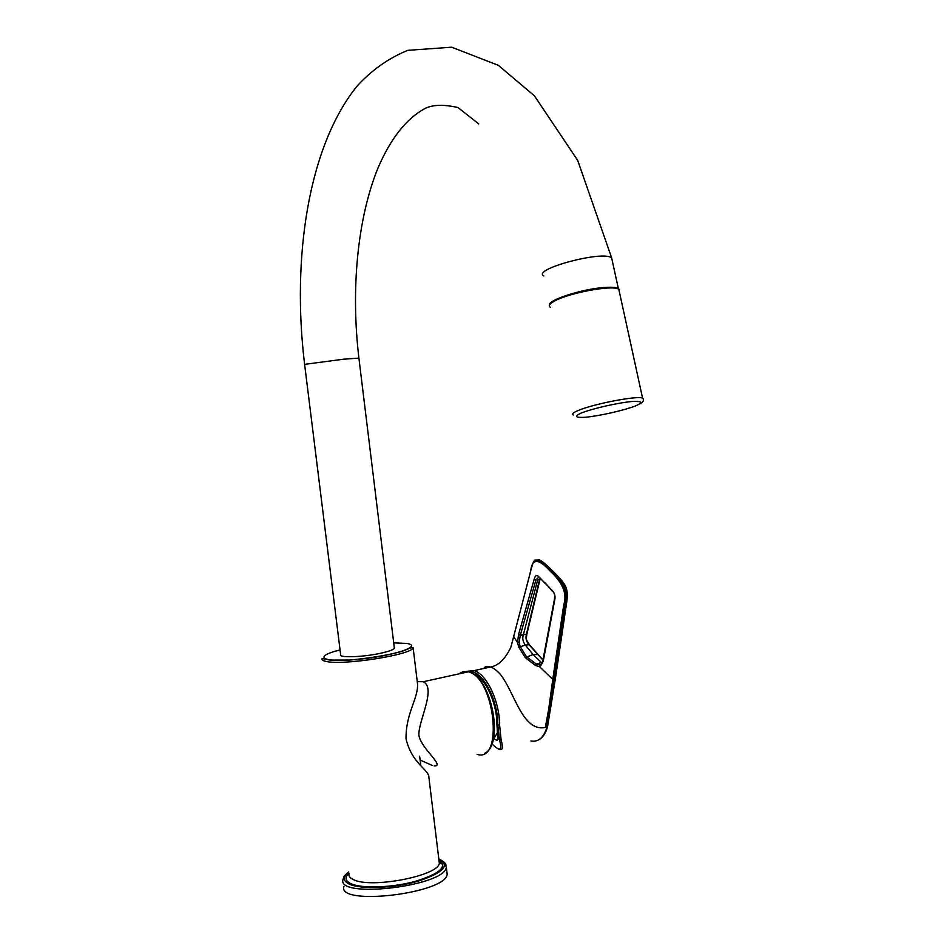 <?xml version="1.0" encoding="UTF-8"?>
<svg xmlns="http://www.w3.org/2000/svg" width="944" height="944" viewBox="0 0 944 944"><rect width="100%" height="100%" fill="white"/><g stroke="black" fill="none" stroke-linecap="round" stroke-linejoin="round"><path stroke-width="1.42" d="M428.977 778.104L428.706 775.838C426.653 768.333 411.938 762.929 406.038 738.999C405.66 713.31 418.192 698.855 417.555 684.081L416.823 678.075M343.935 886.369C336.666 906.429 445.851 893.602 447.185 874.238L446.807 871.182M432.305 765.478L420.115 760.05M417.248 681.639L423.278 681.721C436.588 688.141 418.121 721.44 418.888 735.211C420.729 748.273 445.568 766.587 434.134 765.891M472.72 673.709C484.248 675.998 496.851 701.699 496.898 723.812L497.724 737.771C498.102 740.179 497.358 740.792 495.517 739.624L494.125 738.845M554.706 600.113L543.225 661.39L539.649 666.771L535.413 665.449L525.23 657.614L518.787 647.218L517.56 642.616L518.539 634.58L534.221 579.109C535.189 575.451 536.688 574.636 538.717 576.678L552.087 590.319C554.683 593.021 555.556 596.278 554.706 600.113L554.376 599.57C555.096 595.227 554.399 592.431 552.299 591.156L552.087 590.319M518.539 634.58L520.286 635.383L519.153 642.215L520.12 646.357L526.351 656.552L536.322 664.069L540.192 665.178L539.649 666.771L552.759 679.373L563.733 604.903C568.607 590.33 557.621 577.976 550.246 571.203C542.953 563.214 532.392 554.045 530.693 571.132L510.846 647.301C505.17 659.124 498.373 665.697 490.455 667.019C486.892 665.992 484.709 666.476 483.918 668.458M538.741 577.232L535.956 579.828L537.714 579.781L523.401 634.639L526.422 634.262L539.614 579.179L537.714 579.781M543.201 660.399L528.959 644.634C526.209 641.483 525.371 638.026 526.422 634.262L526.964 633.802M542.458 662.275L536.322 664.069L535.413 665.449M541.254 662.334L533.1 654.546L525.23 657.614M542.953 659.927L529.36 644.681L525.419 645.106L533.1 654.546L537.773 654.617M534.221 579.109L535.956 579.828L520.286 635.383L523.389 634.663C522.162 638.286 522.834 641.767 525.419 645.106L518.787 647.218M530.917 740.946C537.891 742.244 543.071 738.208 546.434 728.862L554.789 679.22L565.81 604.75C568.217 592.797 565.409 583.298 557.397 576.253C551.296 569.138 545.077 563.651 538.741 559.804L538.705 559.792C540.688 559.662 546.954 565.019 557.515 575.875C565.657 584.666 569.114 588.549 566.388 604.361L564.512 605.01L551.556 691.232L548.759 708.791L552.759 679.373L553.42 679.432M548.759 708.791L545.325 727.47C522.362 732.143 514.704 692.188 500.19 674.169C496.627 670.264 493.382 667.88 490.467 667.019L473.935 670.653L466.171 671.396L473.935 670.653C486.372 673.544 499.742 701.427 499.588 725.051L501.134 740.049C503.412 748.12 502.562 751.117 498.562 749.04M491.942 743.778C500.06 752.002 502.562 750.692 499.459 739.848L497.818 724.909L499.588 725.051M535.283 560.134L537.49 560.028C543.673 563.898 549.833 569.397 555.981 576.513C564.158 583.486 567.002 592.985 564.512 605.01L563.733 604.903M519.153 642.215L517.56 642.616L513.678 636.598L530.681 570.99M394.273 647.431L394.368 648.257C393.259 649.861 388.373 651.596 379.7 653.449C361.906 657.26 338.117 657.885 340.631 654.57L304.617 364.36L343.569 359.204L358.909 358.118M619.335 289.643L618.332 288.475C616.043 287.236 611.098 286.929 603.511 287.542C581.61 289.171 548.228 299.991 549.384 304.912M555.013 300.192C569.338 291.944 613.435 284.002 618.049 288.793M348.725 871.926C342.011 877.578 344.194 876.988 343.061 879.36C335.757 899.148 444.966 886.322 446.335 867.229C444.671 864.881 449.025 864.515 438.795 858.816M348.737 872.055C342.648 876.917 342.837 880.941 349.304 884.139C360.891 889.614 393.79 888.257 418.074 881.189C443.574 872.681 450.489 865.259 438.807 858.91M439.019 860.586L439.326 863.182C438.96 875.713 370.957 888.929 353.445 879.607C349.988 878.038 348.501 876.103 348.961 873.802M438.948 860.078C447.916 866.509 440.081 873.589 415.443 881.318C392.173 887.738 361.835 888.776 350.92 883.667C345.221 880.905 344.548 877.436 348.891 873.235M413.142 647.82L410.97 647.785L402.109 651.336C388.279 655.101 370.921 658.003 350.035 660.045L330.081 660.104L322.105 658.511C321.503 659.797 322.895 660.788 326.258 661.461C343.25 665.626 412.068 654.711 413.142 647.82L417.555 684.081M458.631 673.957L463.174 671.573L468.33 671.821C494.868 677.414 503.872 763.448 477.098 754.35M340.052 649.956C312.193 656.682 322.093 662.924 358.059 659.36C393.86 655.986 423.821 645.79 406.545 643.442L393.707 642.852M541.337 664.706L540.133 665.213C540.865 666.169 541.75 664.682 542.8 660.741L543.225 661.39M545.148 582.837L552.039 590.873M538.717 576.678L545.125 583.416M540.157 578.766L526.953 633.837C525.749 640.941 526.433 639.407 529.36 644.681L529.56 644.941M545.325 727.47L547.544 726.609C545.821 733.158 542.883 737.547 538.729 739.801M468.295 671.809C481.003 668.376 498.09 698.454 497.818 724.909L496.898 723.812M497.724 737.771L499.459 739.848L501.134 740.049M513.701 636.551L511.719 644.068M547.555 726.585L555.367 678.736M553.396 679.538L555.367 678.807L566.4 604.302M543.827 275.955C531.224 269.453 602.378 250.243 611.629 257.783L612.267 260.686M635.583 405.92C643.147 402.522 642.121 401.035 632.492 401.46C617.895 402.758 592.584 408.504 580.997 413.13C573.976 416.469 575.415 417.85 585.327 417.283C599.818 415.891 623.689 410.487 635.583 405.92M643.383 399.324L642.581 398.108C637.283 395.465 592.832 404.044 577.964 410.605C572.89 412.764 571.356 414.227 573.338 415.006M550.246 307.237C548.145 305.856 549.55 303.803 554.458 301.101C568.866 292.817 613.104 284.687 618.792 289.242L619.37 291.908M348.879 874.899L348.95 873.837M438.995 860.409L441.521 863.854L439.326 863.182L428.706 775.838M446.335 867.229L447.185 874.238M423.278 681.721L468.33 671.821C491.553 676.069 504.592 744.91 484.602 753.3M542.8 660.741L554.376 599.605M538.741 559.804L537.49 560.028C535.177 561.385 534.741 555.497 530.681 570.967M304.593 364.231C291.566 257.57 308.44 145.718 357.457 85.656C372.16 69.762 388.94 57.985 407.796 50.339L451.68 47.2L498.385 65.348L534.469 95.899L577.657 160.327L611.629 257.783L618.332 288.475M478.761 123.9L457.982 107.533C443.314 104.229 432.116 104.654 424.399 108.808C406.026 119.038 390.568 138.744 378.013 167.938C357.245 218.925 350.802 289.985 358.885 357.988L394.368 648.257M419.608 756.179L420.812 765.419M492.969 740.603L497.122 733.075M639.973 403.808C643.501 401.719 644.363 399.819 642.581 398.108L618.792 289.242C612.739 283.719 569.079 292.168 554.612 300.404C550.977 302.387 549.196 304.145 549.29 305.703"/></g></svg>
